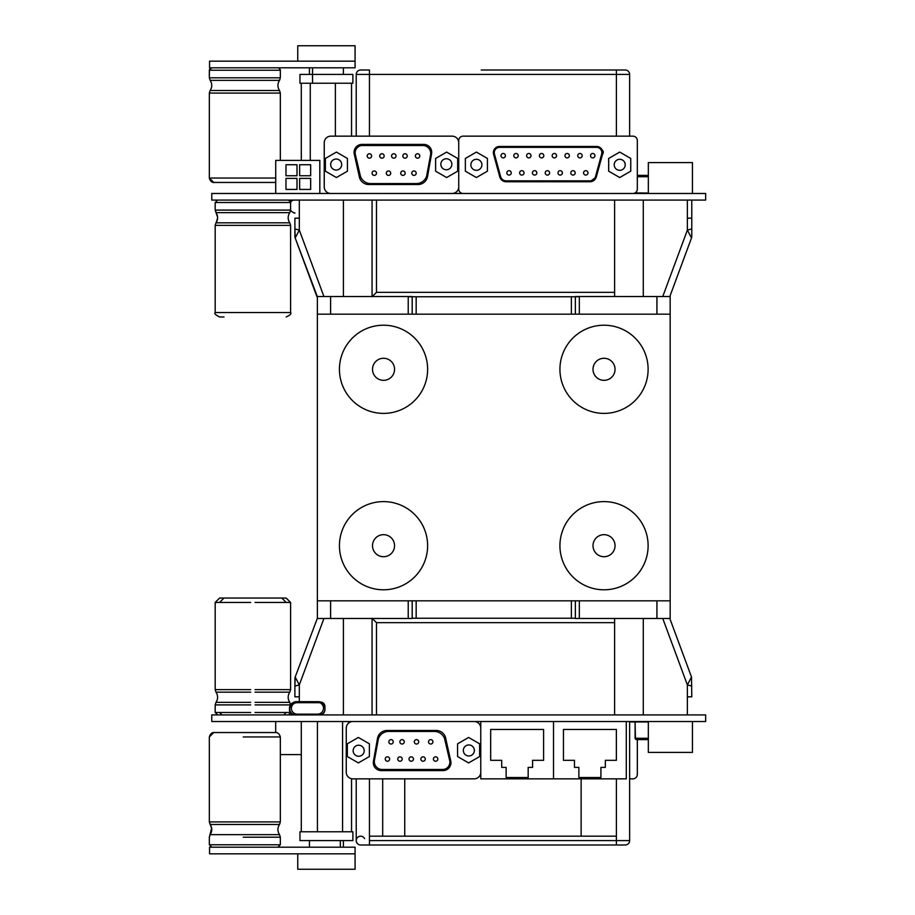 <?xml version="1.0" encoding="UTF-8"?>
<svg xmlns="http://www.w3.org/2000/svg" width="915" height="915" viewBox="0 0 915 915"><rect width="100%" height="100%" fill="white"/><g stroke="black" fill="none" stroke-linecap="round" stroke-linejoin="round"><path stroke-width="1.37" d="M705.659 714.912L705.659 721.523L211.765 721.523L211.765 714.912L705.659 714.912M301.298 831.769L317.459 831.769L301.298 831.769L301.298 721.523L301.298 831.769L317.436 831.769L301.298 831.769L301.298 721.523L352.87 721.523M356.232 721.523L359.492 721.523M334.41 721.523L326.415 721.523M639.516 721.523L628.273 721.523M553.518 721.523L553.518 778.848L553.518 721.523L648.335 721.523L626.283 721.523L626.283 778.848L480.764 778.848L480.764 721.523L474.153 721.523L480.764 721.523M643.405 739.606L648.335 739.606L643.405 739.606L648.335 739.606L648.335 752.393L692.438 752.393L692.438 721.523L692.438 752.393L648.335 752.393L692.438 752.393L648.335 752.393L648.335 721.523L692.438 721.523M648.335 738.279L635.101 738.279L635.101 721.958L629.634 721.958L648.335 721.958L629.634 721.958M372.073 714.912L372.073 618.46L372.073 714.912M294.904 696.83L294.904 678.575L294.904 696.83L299.308 696.83L299.308 684.923L295.179 677.043L317.379 618.254L317.379 600.823L670.169 600.823L670.169 296.54L575.352 296.54M294.904 678.575L294.904 686.056L295.179 677.043A4.415 4.415 -103.8 0 0 294.904 678.575L295.179 677.043A4.415 4.415 -103.8 0 0 294.904 678.575M376.488 714.912L376.488 622.658L372.073 618.254M614.617 714.912L614.617 618.46M687.371 714.912L687.371 696.83L691.786 696.83L691.511 677.043L687.371 684.923L691.511 677.043L687.371 684.923L691.511 677.043L687.371 684.923L691.786 686.056M294.904 686.056L299.308 684.923L323.933 618.46M575.352 618.254L575.352 600.823L575.352 618.254L412.196 618.254L575.352 618.254L575.352 600.823L575.352 618.46L579.321 618.46L579.321 600.823M662.757 618.46L687.371 684.923L691.511 677.043L669.734 618.254M579.321 618.46L669.814 618.46M317.379 618.254L317.379 600.823L317.379 618.46L330.612 618.46L330.612 600.823M412.196 618.46L412.196 600.823L412.196 618.46L330.612 618.46M346.042 618.46L360.601 618.46L346.042 618.46M641.507 618.46L626.947 618.46L641.507 618.46M670.169 600.823L670.169 618.46L670.169 600.823L656.936 600.823L656.936 618.46M250.687 714.912L237.294 714.912L250.687 714.912M255.091 714.912L268.484 714.912L255.091 714.912M364.582 838.609A4.415 4.415 -103.8 0 0 356.278 841.262A4.415 4.415 -103.8 0 0 360.636 844.991L625.22 844.991L360.636 844.991A4.415 4.415 -103.8 0 1 356.232 840.588L356.232 778.848L351.543 778.848M616.401 844.991L616.401 778.848L616.401 836.173L369.454 836.173L404.739 836.173L369.454 836.173L404.739 836.173L369.454 836.173L369.454 844.991L625.22 844.991A4.415 4.415 76.2 0 0 626.272 844.865M523.151 844.991L481.462 844.991M514.79 844.991L510.879 844.991M493.757 844.991L489.868 844.991M502.232 844.991L513.166 844.991M522.534 844.991L481.839 844.991M492.613 844.991L512.023 844.991M514.436 844.991L489.193 844.991M625.22 844.991A4.415 4.415 76.2 0 0 629.634 840.588L629.634 721.523L629.634 840.588L369.454 840.588M502.289 844.991L488.05 844.991L502.289 844.991M516.586 844.991L513.361 844.991L516.586 844.991M598.765 836.173L604.941 836.173L598.765 836.173M387.091 836.173L393.267 836.173L387.091 836.173M356.232 836.173L356.232 778.848L356.232 836.173M369.454 836.173L369.454 778.848M280.333 754.601L301.298 754.601M324.573 831.769L317.436 831.769L317.436 721.523L275.69 721.523L275.69 732.549M637.332 739.606L637.332 774.445L637.32 739.606M637.32 774.445A4.415 4.415 -90 0 1 632.906 778.848L632.928 778.848A4.415 4.415 -90 0 0 637.332 774.445M632.906 778.848L629.634 778.848M480.764 772.237L480.764 728.134A6.611 6.611 83.1 0 0 474.142 721.523L352.881 721.523A6.611 6.611 83.1 0 0 346.259 728.134L346.259 772.237A6.611 6.611 83.1 0 0 352.881 778.848L474.142 778.848A6.611 6.611 -96.9 0 0 480.764 772.237M442.986 770.602L381.258 770.602A7.938 7.938 83.1 0 1 373.434 761.269L377.483 738.474A9.699 9.699 83.1 0 1 387.034 730.467A9.699 9.699 83.1 0 0 377.483 738.474L373.434 761.269A7.938 7.938 83.1 0 0 381.258 770.602L442.986 770.602A7.938 7.938 83.1 0 0 450.74 760.925L445.834 738.954A9.699 9.699 83.1 0 0 436.203 730.467L387.034 730.467M358.36 737.456L347.334 743.815L347.334 756.545L358.36 762.916L369.385 756.545L369.385 743.815L358.36 737.456L347.334 743.815L347.334 756.545L358.36 762.916M468.606 737.456L457.58 743.815L457.58 756.545L468.606 762.916L479.632 756.545L479.632 743.815L468.606 737.456L457.58 743.815L457.58 756.545L468.606 762.916M442.563 769.492A7.309 7.309 83.1 0 0 449.677 760.525A7.309 7.309 83.1 0 1 442.563 769.492L382.184 769.492A7.869 7.869 83.1 0 1 374.452 760.193L378.398 738.771A10.797 10.797 83.1 0 1 388.635 731.428L434.351 731.428L388.635 731.428M449.677 760.525L444.621 738.874A10.797 10.797 83.1 0 0 434.351 731.428A10.797 10.797 83.1 0 1 444.621 738.874L449.677 760.525M353.156 750.735A5.513 5.513 83.1 0 0 361.425 755.515A5.513 5.513 83.1 0 0 361.425 745.965A5.513 5.513 83.1 0 0 353.156 750.735M463.333 750.46A5.513 5.513 83.1 0 0 471.602 755.23A5.513 5.513 83.1 0 0 471.602 745.679A5.513 5.513 83.1 0 0 463.333 750.46M363.518 753.365A5.513 5.513 83.1 0 0 362.409 746.686M473.684 753.079A5.513 5.513 83.1 0 0 472.575 746.4M414.312 741.825A2.207 2.207 83.1 0 0 417.617 743.735A2.207 2.207 83.1 0 0 417.617 739.915A2.207 2.207 83.1 0 0 414.312 741.825M409.028 759.038A2.207 2.207 83.1 0 0 412.333 760.948A2.207 2.207 83.1 0 0 412.333 757.128A2.207 2.207 83.1 0 0 409.028 759.038M399.866 741.825A2.207 2.207 83.1 0 0 403.172 743.735A2.207 2.207 83.1 0 0 403.172 739.915A2.207 2.207 83.1 0 0 399.866 741.825M397.785 759.038A2.207 2.207 83.1 0 0 401.09 760.948A2.207 2.207 83.1 0 0 401.09 757.128A2.207 2.207 83.1 0 0 397.785 759.038M385.238 759.038A2.207 2.207 83.1 0 0 388.543 760.948A2.207 2.207 83.1 0 0 388.543 757.128A2.207 2.207 83.1 0 0 385.238 759.038M388.841 741.825A2.207 2.207 83.1 0 0 392.146 743.735A2.207 2.207 83.1 0 0 392.146 739.915A2.207 2.207 83.1 0 0 388.841 741.825M428.529 741.825A2.207 2.207 83.1 0 0 431.834 743.735A2.207 2.207 83.1 0 0 431.834 739.915A2.207 2.207 83.1 0 0 428.529 741.825M420.866 759.038A2.207 2.207 83.1 0 0 424.171 760.948A2.207 2.207 83.1 0 0 424.171 757.128A2.207 2.207 83.1 0 0 420.866 759.038M433.401 759.038A2.207 2.207 83.1 0 0 436.707 760.948A2.207 2.207 83.1 0 0 436.707 757.128A2.207 2.207 83.1 0 0 433.401 759.038M418.006 743.449A2.207 2.207 83.1 0 0 417.4 739.812M412.722 760.662A2.207 2.207 83.1 0 0 412.116 757.014M403.572 743.449A2.207 2.207 83.1 0 0 402.955 739.812M401.479 760.662A2.207 2.207 83.1 0 0 400.873 757.014M388.932 760.662A2.207 2.207 83.1 0 0 388.326 757.014M392.535 743.449A2.207 2.207 83.1 0 0 391.929 739.812M432.223 743.449A2.207 2.207 83.1 0 0 431.617 739.812M424.56 760.662A2.207 2.207 83.1 0 0 423.954 757.014M437.107 760.662A2.207 2.207 83.1 0 0 436.501 757.014M616.367 729.461L563.446 729.461L563.446 760.331L574.471 760.331L574.471 767.388L578.875 767.388L578.875 777.521L600.926 777.521L600.926 767.388L605.341 767.388L605.341 760.331L616.367 760.331L616.367 729.461L563.446 729.461L563.446 760.331M574.471 760.331L574.471 767.388M578.875 767.388L578.875 777.521L600.926 777.521M600.926 767.388L605.341 767.388M605.341 760.331L616.367 760.331M506.121 777.521L528.172 777.521L528.172 767.388L532.576 767.388L532.576 760.331L543.601 760.331L543.601 729.461L490.68 729.461L490.68 760.331L501.706 760.331L501.706 767.388L506.121 767.388L506.121 777.521L528.172 777.521L528.172 767.388L532.576 767.388L532.576 760.331L543.601 760.331L543.601 729.461L490.68 729.461M490.68 760.331L501.706 760.331M501.706 767.388L506.121 767.388M692.438 749.008L692.438 747.395M648.335 721.523L648.335 752.393M663.203 752.393L692.438 752.393M692.438 728.397L692.438 724.749M319.049 714.912A5.959 5.959 76.2 0 0 323.109 704.596A5.078 5.078 76.2 0 0 318.512 701.679L296.06 701.679A5.078 5.078 76.2 0 0 291.347 704.87A5.959 5.959 76.2 0 0 295.682 714.912L319.049 714.912M320.25 701.977A5.078 5.078 76.2 0 0 320.204 701.965L320.364 701.965A4.575 4.575 -103.8 0 1 324.939 706.54L324.939 708.084M324.939 709.857A5.33 5.33 -103.8 0 1 320.239 714.912M293.944 714.912A5.078 5.078 -103.8 0 1 289.483 709.868L289.483 708.404A6.439 6.439 -103.8 0 1 293.155 702.583A5.078 5.078 76.2 0 0 291.347 704.87A5.959 5.959 76.2 0 0 295.682 714.912M317.562 714.158A5.959 5.959 76.2 0 0 320.101 702.823A5.673 5.673 76.2 0 0 318.9 702.697L296.803 702.697A5.673 5.673 76.2 0 0 291.988 710.944A5.959 5.959 76.2 0 0 297.272 714.158L317.562 714.158A5.959 5.959 76.2 0 0 320.101 702.823A5.673 5.673 76.2 0 0 318.9 702.697L296.803 702.697M296.254 714.077A5.959 5.959 76.2 0 0 297.272 714.158M331.081 831.769L329.4 831.769M317.894 831.769L323.658 831.769M351.532 721.523L342.565 721.523L351.543 721.661M342.565 831.769L342.565 721.523L317.436 721.523M351.543 831.769L351.543 778.711M355.077 869.25L297.752 869.25L355.077 869.25L297.752 869.25L355.077 869.25L355.077 853.821L297.752 853.821L297.752 869.25L297.752 853.821M326.415 840.588L299.96 840.588L309.442 840.588L299.96 840.588L309.442 840.588L299.96 840.588L309.442 840.588L309.442 847.199L309.442 840.588L309.442 847.199L309.442 840.588L299.96 840.588L352.881 840.588L326.415 840.588M326.415 869.25L340.311 869.25L326.415 869.25M352.881 840.588L343.4 840.588L352.881 840.588L343.4 840.588L352.881 840.588L343.4 840.588L352.881 840.588L352.881 831.769L299.96 831.769L299.96 840.588L299.96 831.769M209.558 853.821L209.558 847.199L355.077 847.199L355.077 853.821L209.558 853.821M355.432 511.714A44.103 44.103 25.2 0 1 427.008 538.352A44.103 44.103 25.2 0 1 368.15 587.03A44.103 44.103 25.2 0 1 355.432 511.714M375.036 552.717A11.026 11.026 -154.8 0 0 393.862 549.538A11.026 11.026 -154.8 0 0 381.692 534.829A11.026 11.026 -154.8 0 0 375.036 552.717M575.924 335.313A44.103 44.103 25.2 0 1 647.5 361.963A44.103 44.103 25.2 0 1 588.642 410.629A44.103 44.103 25.2 0 1 575.924 335.313M595.528 376.328A11.026 11.026 -154.8 0 0 614.354 373.148A11.026 11.026 -154.8 0 0 602.184 358.428A11.026 11.026 -154.8 0 0 595.528 376.328M705.659 200.088L705.659 193.477L211.765 193.477L211.765 200.088L705.659 200.088M643.405 175.394L637.332 175.394L648.335 175.394L648.335 162.607L692.438 162.607L692.438 193.477L648.335 193.477L648.335 162.607L692.438 162.607L692.438 193.477L686.364 193.477M635.101 192.905L648.335 193.042M372.073 200.088L372.073 296.54L372.073 200.088M376.488 200.088L376.488 292.343L372.073 296.746M614.617 200.088L614.617 296.54M294.904 218.17L294.904 236.425L294.904 218.17L299.308 218.17L299.308 200.088M691.786 228.944L687.371 230.077L691.511 237.957A4.415 4.415 -90 0 0 691.786 236.425L691.786 200.088M412.196 296.54L317.379 296.54L317.379 314.177L317.379 296.746L295.179 237.957L299.308 230.077L299.308 218.17M295.179 237.957A4.415 4.415 90 0 1 294.904 236.425L295.179 237.957A4.415 4.415 90 0 1 294.904 236.425L294.904 228.944L295.179 237.957L316.956 296.746M408.227 296.746L579.321 296.746M294.904 228.944L299.308 230.077L323.933 296.54M662.757 296.54L687.371 230.077L691.511 237.957L687.371 230.077L691.511 237.957L669.814 296.54M670.169 314.177L670.169 296.54L670.169 314.177L317.379 314.177L317.379 296.746L317.379 600.823M575.352 296.746L575.352 314.177M412.196 296.746L412.196 314.177L412.196 296.746M286.178 202.524L215.185 202.524L217.61 200.088L283.753 200.088M286.178 225.364L215.185 225.364L215.185 312.541C213.973 313.468 215.448 314.932 219.6 316.956L224.003 316.956M222.025 200.088L288.168 200.088C290.512 201.449 291.325 202.261 290.593 202.524L290.593 210.095L219.6 210.095M523.437 70.009L616.401 70.009L616.401 74.412L629.634 74.412L629.634 136.152L629.634 74.412A4.415 4.415 -90 0 0 625.22 70.009L483.269 70.009M616.401 136.152L616.401 74.412L369.454 74.412L369.454 70.009L360.636 70.009A4.415 4.415 90 0 0 356.232 74.412L356.232 78.827M495.93 70.009L481.839 70.009M482.056 70.009L481.199 70.009M360.636 70.009L361.642 70.123M463.127 193.477L452.124 193.477A6.611 6.611 90 0 0 458.735 186.866L458.735 142.763A6.611 6.611 90 0 0 452.124 136.152L330.841 136.152A6.611 6.611 -90 0 0 324.242 142.763L324.242 186.866A6.611 6.611 90 0 0 330.853 193.477A6.611 6.611 90 0 1 324.23 186.866L324.23 142.763A6.611 6.611 -90 0 1 330.841 136.152M275.735 193.477L275.735 160.4L275.69 193.477M275.735 160.4L319.827 160.4L319.827 193.477L329.549 193.477L319.827 193.477M299.64 178.402L310.665 178.402L310.665 189.428L299.64 189.428L299.64 178.402L310.643 178.402L310.643 189.428L299.64 189.428M285.972 178.402L296.998 178.402L296.998 189.428L285.972 189.428L285.972 178.402L296.975 178.402L296.975 189.428L285.972 189.428M285.972 164.734L296.998 164.734L296.998 175.76L285.972 175.76L285.972 164.734L296.975 164.734L296.975 175.76L285.972 175.76M299.64 164.734L310.665 164.734L310.665 175.76L299.64 175.76L299.64 164.734L310.643 164.734L310.643 175.76L299.64 175.76M494.455 154.04L493.597 154.269L499.762 176.881L493.597 154.269A6.176 6.176 -90 0 1 499.556 146.469A6.176 6.176 90 0 0 493.574 154.269A6.176 6.176 -90 0 1 499.556 146.469L596.569 146.469A6.176 6.176 -90 0 1 602.527 154.269L596.34 176.881A6.611 6.611 -90 0 1 589.958 181.753L506.167 181.753L589.958 181.753L589.958 180.861L506.167 180.861A5.73 5.73 -90 0 1 500.642 176.652L494.455 154.04A5.296 5.296 -90 0 1 499.556 147.349L596.569 147.349A5.296 5.296 -90 0 1 601.67 154.04L595.482 176.652A5.73 5.73 -90 0 1 589.958 180.861M499.556 147.349L499.556 146.469L596.546 146.469M632.928 193.477A4.415 4.415 90 0 0 637.332 189.073L637.332 140.555A4.415 4.415 -90 0 0 632.928 136.152L463.139 136.152A4.415 4.415 -90 0 0 458.735 140.555L458.735 189.073A4.415 4.415 90 0 0 463.15 193.477A4.415 4.415 90 0 1 458.724 189.073L458.724 187.323M619.718 152.084L608.669 158.455L608.669 171.185L619.695 177.544L630.744 171.185L630.744 158.455L619.718 152.084L608.692 158.455L608.692 171.185L619.718 177.544M506.167 180.861L506.167 181.753A6.611 6.611 -90 0 1 499.784 176.881A6.611 6.611 90 0 0 506.144 181.753L506.167 181.753A6.611 6.611 -90 0 1 499.784 176.881L500.642 176.652M465.358 171.185L476.383 177.544L487.421 171.185L487.421 158.455L476.395 152.084L465.358 158.455L465.358 171.185L476.395 177.544M560.197 175.085A2.207 2.207 90 0 0 562.393 172.878A2.207 2.207 90 0 0 560.209 170.67A2.207 2.207 90 0 0 558.001 172.878A2.207 2.207 90 0 0 560.209 175.085A2.207 2.207 90 0 0 562.405 172.878A2.207 2.207 90 0 0 560.197 170.67M572.984 175.085A2.207 2.207 90 0 0 575.18 172.878A2.207 2.207 90 0 0 572.996 170.67A2.207 2.207 90 0 0 570.788 172.878A2.207 2.207 90 0 0 572.996 175.085A2.207 2.207 90 0 0 575.192 172.878A2.207 2.207 90 0 0 572.984 170.67M587.99 172.878A2.207 2.207 90 0 0 585.783 170.67A2.207 2.207 90 0 0 583.576 172.878A2.207 2.207 90 0 0 585.783 175.085A2.207 2.207 90 0 0 587.99 172.878M524.043 172.878A2.207 2.207 90 0 0 521.836 170.67A2.207 2.207 90 0 0 519.629 172.878A2.207 2.207 90 0 0 521.836 175.085A2.207 2.207 90 0 0 524.043 172.878M534.623 175.085A2.207 2.207 90 0 0 536.819 172.878A2.207 2.207 90 0 0 534.623 170.67A2.207 2.207 90 0 0 532.427 172.878A2.207 2.207 90 0 0 534.623 175.085A2.207 2.207 90 0 0 536.831 172.878A2.207 2.207 90 0 0 534.623 170.67M547.41 175.085A2.207 2.207 90 0 0 549.606 172.878A2.207 2.207 90 0 0 547.41 170.67A2.207 2.207 90 0 0 545.214 172.878A2.207 2.207 90 0 0 547.41 175.085A2.207 2.207 90 0 0 549.618 172.878A2.207 2.207 90 0 0 547.41 170.67M528.79 157.895A2.207 2.207 90 0 0 530.986 155.687A2.207 2.207 90 0 0 528.801 153.48A2.207 2.207 90 0 0 526.594 155.687A2.207 2.207 90 0 0 528.801 157.895A2.207 2.207 90 0 0 531.009 155.687A2.207 2.207 90 0 0 528.79 153.48M541.577 157.895A2.207 2.207 90 0 0 543.773 155.687A2.207 2.207 90 0 0 541.588 153.48A2.207 2.207 90 0 0 539.381 155.687A2.207 2.207 90 0 0 541.588 157.895A2.207 2.207 90 0 0 543.796 155.687A2.207 2.207 90 0 0 541.577 153.48M567.151 157.895A2.207 2.207 90 0 0 569.359 155.687A2.207 2.207 90 0 0 567.163 153.48A2.207 2.207 90 0 0 564.955 155.687A2.207 2.207 90 0 0 567.163 157.895A2.207 2.207 90 0 0 569.37 155.687A2.207 2.207 90 0 0 567.151 153.48M556.583 155.687A2.207 2.207 90 0 0 554.376 153.48A2.207 2.207 90 0 0 552.168 155.687A2.207 2.207 90 0 0 554.376 157.895A2.207 2.207 90 0 0 556.583 155.687M579.95 157.895A2.207 2.207 90 0 0 582.146 155.687A2.207 2.207 90 0 0 579.95 153.48A2.207 2.207 90 0 0 577.742 155.687A2.207 2.207 90 0 0 579.95 157.895A2.207 2.207 90 0 0 582.157 155.687A2.207 2.207 90 0 0 579.95 153.48M518.21 155.687A2.207 2.207 90 0 0 516.014 153.48A2.207 2.207 90 0 0 513.807 155.687A2.207 2.207 90 0 0 516.014 157.895A2.207 2.207 90 0 0 518.21 155.687M592.737 157.895A2.207 2.207 90 0 0 594.933 155.687A2.207 2.207 90 0 0 592.737 153.48A2.207 2.207 90 0 0 590.541 155.687A2.207 2.207 90 0 0 592.737 157.895A2.207 2.207 90 0 0 594.944 155.687A2.207 2.207 90 0 0 592.737 153.48M509.037 175.085A2.207 2.207 90 0 0 511.233 172.878A2.207 2.207 90 0 0 509.049 170.67A2.207 2.207 90 0 0 506.841 172.878A2.207 2.207 90 0 0 509.049 175.085A2.207 2.207 90 0 0 511.256 172.878A2.207 2.207 90 0 0 509.037 170.67M503.216 157.895A2.207 2.207 90 0 0 505.412 155.687A2.207 2.207 90 0 0 503.227 153.48A2.207 2.207 90 0 0 501.02 155.687A2.207 2.207 90 0 0 503.227 157.895A2.207 2.207 90 0 0 505.423 155.687A2.207 2.207 90 0 0 503.216 153.48M458.735 140.555L458.724 142.305M458.724 140.555A4.415 4.415 -90 0 1 463.139 136.152M476.383 152.084L465.369 158.455L465.369 171.185M585.772 175.085A2.207 2.207 90 0 0 587.968 172.878A2.207 2.207 90 0 0 585.772 170.67M521.825 175.085A2.207 2.207 90 0 0 524.032 172.878A2.207 2.207 90 0 0 521.825 170.67M554.364 157.895A2.207 2.207 90 0 0 556.56 155.687A2.207 2.207 90 0 0 554.364 153.48M516.003 157.895A2.207 2.207 90 0 0 518.199 155.687A2.207 2.207 90 0 0 516.003 153.48M619.707 170.327A5.513 5.513 90 0 0 625.208 164.814A5.513 5.513 90 0 0 619.718 159.302A5.513 5.513 90 0 0 614.205 164.814A5.513 5.513 90 0 0 619.718 170.327A5.513 5.513 90 0 0 625.231 164.814A5.513 5.513 90 0 0 619.707 159.302M476.383 170.327A5.513 5.513 90 0 0 481.896 164.814A5.513 5.513 90 0 0 476.395 159.302A5.513 5.513 90 0 0 470.882 164.814A5.513 5.513 90 0 0 476.395 170.327A5.513 5.513 90 0 0 481.908 164.814A5.513 5.513 90 0 0 476.383 159.302M362.043 144.398L362.008 144.398A7.938 7.938 90 0 0 354.265 154.075L359.172 176.046A9.699 9.699 90 0 0 368.791 184.533L417.972 184.533A9.699 9.699 90 0 0 427.545 176.526L431.594 153.731A7.938 7.938 90 0 0 423.771 144.398L362.043 144.398A7.938 7.938 90 0 0 354.288 154.075L359.195 176.046A9.699 9.699 90 0 0 368.825 184.533L417.995 184.533M435.62 171.185L446.634 177.544L457.683 171.185L457.683 158.455L446.657 152.084L435.62 158.455L435.62 171.185L446.657 177.544M336.411 152.084L325.374 158.455L325.385 171.185L336.4 177.544L347.437 171.185L347.437 158.455L336.411 152.084L325.385 158.455L325.374 171.185L336.411 177.544M446.634 152.084L435.632 158.455L435.632 171.185M416.394 183.572L370.678 183.572A10.797 10.797 90 0 1 360.407 176.126L355.352 154.475A7.309 7.309 90 0 1 362.466 145.508L422.844 145.508A7.869 7.869 90 0 1 430.576 154.807L426.607 176.229A10.797 10.797 90 0 1 416.394 183.572A10.797 10.797 90 0 0 426.607 176.229L430.565 154.807A7.869 7.869 90 0 0 422.822 145.508M446.337 169.767A5.513 5.513 90 0 0 451.85 164.265A5.513 5.513 90 0 0 446.348 158.753A5.513 5.513 90 0 0 440.836 164.265A5.513 5.513 90 0 0 446.348 169.767A5.513 5.513 90 0 0 451.861 164.265A5.513 5.513 90 0 0 446.337 158.753M336.171 170.053A5.513 5.513 90 0 0 341.672 164.54A5.513 5.513 90 0 0 336.182 159.038A5.513 5.513 90 0 0 330.67 164.54A5.513 5.513 90 0 0 336.182 170.053A5.513 5.513 90 0 0 341.695 164.54A5.513 5.513 90 0 0 336.171 159.038M388.509 170.968L388.498 170.968A2.207 2.207 90 0 0 386.29 173.175A2.207 2.207 90 0 0 388.498 175.383L388.509 175.383A2.207 2.207 90 0 0 390.716 173.175A2.207 2.207 90 0 0 388.509 170.968A2.207 2.207 90 0 0 386.313 173.175A2.207 2.207 90 0 0 388.509 175.383M393.793 153.754L393.782 153.754A2.207 2.207 90 0 0 391.574 155.962A2.207 2.207 90 0 0 393.782 158.169A2.207 2.207 90 0 0 396.001 155.962A2.207 2.207 90 0 0 393.793 153.754A2.207 2.207 90 0 0 391.586 155.962A2.207 2.207 90 0 0 393.793 158.169L393.782 158.169M402.955 170.968L402.932 170.968A2.207 2.207 90 0 0 400.724 173.175A2.207 2.207 90 0 0 402.932 175.383A2.207 2.207 90 0 0 405.162 173.175A2.207 2.207 90 0 0 402.955 170.968A2.207 2.207 90 0 0 400.747 173.175A2.207 2.207 90 0 0 402.955 175.383L402.932 175.383M405.036 153.754L405.025 153.754A2.207 2.207 90 0 0 402.817 155.962A2.207 2.207 90 0 0 405.025 158.169L405.036 158.169A2.207 2.207 90 0 0 407.244 155.962A2.207 2.207 90 0 0 405.036 153.754A2.207 2.207 90 0 0 402.829 155.962A2.207 2.207 90 0 0 405.036 158.169M417.583 153.754L417.56 153.754A2.207 2.207 90 0 0 415.364 155.962A2.207 2.207 90 0 0 417.56 158.169A2.207 2.207 90 0 0 419.791 155.962A2.207 2.207 90 0 0 417.583 153.754A2.207 2.207 90 0 0 415.376 155.962A2.207 2.207 90 0 0 417.583 158.169L417.56 158.169M413.98 170.968L413.957 170.968A2.207 2.207 90 0 0 411.761 173.175A2.207 2.207 90 0 0 413.957 175.383A2.207 2.207 90 0 0 416.188 173.175A2.207 2.207 90 0 0 413.98 170.968A2.207 2.207 90 0 0 411.773 173.175A2.207 2.207 90 0 0 413.98 175.383L413.957 175.383M374.292 170.968L374.269 170.968A2.207 2.207 90 0 0 372.073 173.175A2.207 2.207 90 0 0 374.269 175.383A2.207 2.207 90 0 0 376.5 173.175A2.207 2.207 90 0 0 374.292 170.968A2.207 2.207 90 0 0 372.085 173.175A2.207 2.207 90 0 0 374.292 175.383L374.269 175.383M381.967 153.754L381.944 153.754A2.207 2.207 90 0 0 379.736 155.962A2.207 2.207 90 0 0 381.944 158.169A2.207 2.207 90 0 0 384.163 155.962A2.207 2.207 90 0 0 381.967 153.754A2.207 2.207 90 0 0 379.759 155.962A2.207 2.207 90 0 0 381.967 158.169L381.944 158.169M369.42 153.754L369.397 153.754A2.207 2.207 90 0 0 367.19 155.962A2.207 2.207 90 0 0 369.397 158.169L369.42 158.169A2.207 2.207 90 0 0 371.616 155.962A2.207 2.207 90 0 0 369.42 153.754A2.207 2.207 90 0 0 367.212 155.962A2.207 2.207 90 0 0 369.42 158.169M648.335 162.607L648.335 175.394M692.438 180.221L692.438 193.477M294.904 213.184A5.078 5.078 -90 0 1 293.155 212.417A6.439 6.439 90 0 0 294.904 212.955A6.439 6.439 90 0 1 290.593 210.21M293.944 200.088A5.078 5.078 90 0 0 290.547 202.032M301.298 83.231L301.298 160.4L301.298 83.231L301.298 160.4L301.298 83.231L310.265 83.231L310.265 160.4M330.292 83.231L332.008 83.231M331.848 83.231L330.063 83.231M351.543 83.231L351.543 136.152L351.532 83.231M315.389 83.231L310.265 83.231M337.086 83.231L317.894 83.231M335.382 83.231L335.382 136.152M297.752 61.179L355.077 61.179L355.077 67.802L209.558 67.802L209.558 61.179L355.077 61.179L355.077 45.75L297.752 45.75L297.752 61.179L297.752 45.75L355.077 45.75L297.752 45.75L297.752 61.179L297.752 45.75L355.077 45.75M352.881 74.412L352.881 83.231L299.96 83.231L299.96 74.412L352.881 74.412L343.4 74.412L352.881 74.412L343.4 74.412L352.881 74.412L343.4 74.412L352.881 74.412L343.4 74.412L343.4 67.802M326.415 45.75L340.311 45.75L326.415 45.75M209.432 69.574L209.341 77.798L210.141 80.348L209.341 77.798L209.341 70.226L209.341 77.798L209.466 69.437L211.765 67.802L209.341 70.226L209.341 77.798L280.333 77.798L280.333 70.226L209.341 70.226L209.341 77.798L210.141 80.348C212.291 83.745 212.291 87.131 210.141 90.528L209.341 93.078L210.141 90.528L279.533 90.528L280.333 93.078L209.341 93.078L209.341 178.048C210.976 183.926 215.666 182.268 213.744 182.451L275.69 182.451M355.432 335.313A44.103 44.103 25.2 0 1 427.008 361.963A44.103 44.103 25.2 0 1 368.15 410.629A44.103 44.103 25.2 0 1 355.432 335.313M375.036 376.328A11.026 11.026 -154.8 0 0 393.862 373.148A11.026 11.026 -154.8 0 0 381.692 358.428A11.026 11.026 -154.8 0 0 375.036 376.328M596.145 361.585L595.196 362.695L596.145 361.585M575.924 511.714A44.103 44.103 25.2 0 1 647.5 538.352A44.103 44.103 25.2 0 1 588.642 587.03A44.103 44.103 25.2 0 1 575.924 511.714M595.528 552.717A11.026 11.026 -154.8 0 0 614.354 549.538A11.026 11.026 -154.8 0 0 602.184 534.829A11.026 11.026 -154.8 0 0 595.528 552.717M648.335 739.606L635.445 739.16L635.101 738.279L636.428 739.606L648.335 739.606L635.445 739.16L635.101 721.958L635.101 738.279M299.308 701.679L299.308 696.83M343.411 714.912L343.411 618.46M376.488 622.658L614.617 622.658M643.279 714.912L643.279 618.46M687.371 696.83L687.371 684.923M416.165 618.254L416.165 600.823L416.165 618.254M571.383 618.254L571.383 600.823M408.227 618.46L408.227 600.823M250.687 602.459L215.185 602.459L219.589 598.044L215.185 602.459L219.589 598.044L281.786 598.044L286.178 602.459M250.687 712.476L215.185 712.476L217.61 714.912L215.185 712.476L215.185 704.905L250.687 704.905M250.687 702.354L215.997 702.354L215.185 704.905L215.185 712.476L217.61 714.912L215.185 712.476L215.185 704.905L215.997 702.354L215.185 704.905L215.185 712.476L217.61 714.912L215.185 712.476L215.185 704.905L215.997 702.354L215.185 704.905L215.185 712.476L217.61 714.912L215.185 712.476L215.185 704.905L215.997 702.354L215.185 704.905L215.185 712.476L217.61 714.912L283.753 714.912L286.178 712.476M250.687 689.636L215.185 689.636L215.997 692.175L250.687 692.175M290.204 712.476L255.091 712.476M290.512 704.905L255.091 704.905M290.593 704.905L289.781 702.354L255.091 702.354M289.781 702.354C287.642 698.969 287.642 695.572 289.781 692.175L290.593 689.636L255.091 689.636M289.781 692.175L255.091 692.175M290.593 689.636L290.593 602.459L255.091 602.459M356.232 840.588L356.232 778.848M280.333 821.922L279.533 824.472L210.141 824.472L209.341 821.922L280.333 821.922L280.333 736.952L243.218 736.952M278.034 847.199L280.333 844.774L209.341 844.774L209.341 837.202L210.141 834.652L209.341 837.202L210.141 834.652L279.533 834.652L280.333 837.202L243.218 837.202M211.754 829.253L209.341 837.202L209.341 844.774L211.765 847.199L209.341 844.774L209.341 837.202L210.141 834.652L209.341 837.202L209.341 844.774L209.341 837.202L209.341 844.774L211.765 847.199L209.341 844.774L209.341 837.202L211.651 828.144L209.341 821.922L209.341 736.952L209.341 821.922L210.141 824.472L209.341 821.922L209.341 736.952C210.976 731.085 215.666 732.732 213.744 732.549L275.93 732.549C274.008 732.732 278.698 731.085 280.333 736.952L246.455 736.952M211.765 847.199L209.341 844.774L211.765 847.199L278.034 847.199L280.333 844.774L277.908 847.199L280.333 844.774L280.333 837.202L246.455 837.202M637.332 176.721L648.335 176.721M343.411 200.088L343.411 296.54M376.488 292.343L614.617 292.343M643.279 200.088L643.279 296.54M687.371 230.077L687.371 200.088M691.786 218.17L687.371 218.17M656.936 296.54L656.936 314.177M579.321 296.54L579.321 314.177M571.383 296.746L571.383 314.177M416.165 296.746L416.165 314.177M408.227 296.54L408.227 314.177M330.612 296.54L330.612 314.177M317.379 296.746L317.379 314.177M285.377 212.646L215.997 212.646L215.185 210.095L215.185 202.524L217.61 200.088L215.185 202.524L215.185 210.095L286.178 210.095M217.175 215.014L215.185 210.095L215.185 202.524L217.61 200.088L215.185 202.524L215.185 210.095L215.997 212.646C218.136 216.031 218.136 219.428 215.997 222.825L215.185 225.364L215.997 222.825L285.377 222.825M215.997 222.825L215.185 225.364L215.185 312.541L215.185 225.364L215.997 222.825L215.185 225.364L215.185 312.541L215.185 225.364L215.997 222.825L215.185 225.364L215.185 312.541L215.185 225.364L215.997 222.825L215.185 225.364L215.185 312.541L286.178 312.541M219.6 202.524L290.593 202.524M220.401 212.646L289.781 212.646L290.593 210.095M219.6 225.364L290.593 225.364L289.781 222.825L220.401 222.825M219.6 312.541L290.593 312.541C291.702 313.639 290.238 315.103 286.178 316.956M369.454 136.152L369.454 74.412L356.232 74.412L356.232 136.152M596.569 146.469A6.176 6.176 -90 0 1 602.527 154.269C604.506 151.593 602.527 148.996 596.569 146.469L596.569 147.349M601.67 154.04L602.527 154.269L596.34 176.881A6.611 6.611 -90 0 1 589.958 181.753L596.34 176.881L595.482 176.652M211.159 67.882L209.341 70.226L209.341 77.798L210.141 80.348C212.291 83.745 212.291 87.131 210.141 90.528L209.341 93.078L209.341 178.048L209.341 93.078L210.141 90.528L209.341 93.078L209.341 178.048L209.341 93.078L210.141 90.528L209.341 93.078L209.341 178.048L275.69 178.048M243.218 77.798L209.341 77.798L243.218 77.798L209.341 77.798L243.218 77.798L209.341 77.798L210.141 80.348L279.533 80.348C277.382 83.745 277.382 87.131 279.533 90.528M209.341 93.078L209.341 178.048L243.218 178.048M215.185 689.636L215.185 602.459L215.185 689.636L215.997 692.175L215.185 689.636L215.185 602.459L215.185 689.636L215.997 692.175L215.185 689.636L215.185 602.459L215.185 689.636L215.997 692.175L215.185 689.636L215.185 602.459L215.185 689.636L215.997 692.175L215.185 689.636L215.185 602.459M283.753 714.912L288.339 714.901L290.547 712.968L288.339 714.901M215.185 704.905L215.997 702.354L215.185 704.905L215.185 712.476M219.6 602.459L223.992 598.044L286.189 598.044L290.593 602.459L286.178 598.044M215.997 702.354C218.136 698.969 218.136 695.572 215.997 692.175M219.6 712.476L222.013 714.912L252.998 714.912M581.128 778.848L581.128 836.173L581.128 778.848M404.739 778.848L404.739 836.173M382.687 778.848L382.687 836.173M343.4 840.588L343.4 847.199M340.311 840.588L340.311 847.199M209.341 821.922L209.341 736.952L209.341 821.922L210.141 824.472L209.341 821.922L209.341 736.952L209.341 821.922L211.708 828.544M210.141 834.652C212.291 831.255 212.291 827.869 210.141 824.472M279.533 834.652C277.382 831.255 277.382 827.869 279.533 824.472M209.341 736.952L213.744 732.549M290.593 225.364L290.593 312.541M289.781 212.646C287.642 216.031 287.642 219.428 289.781 222.825M215.185 312.541C213.973 313.468 215.448 314.932 219.6 316.956C215.448 314.932 213.973 313.468 215.185 312.541C213.973 313.468 215.448 314.932 219.6 316.956C215.448 314.932 213.973 313.468 215.185 312.541C213.973 313.468 215.448 314.932 219.6 316.956C215.448 314.932 213.973 313.468 215.185 312.541C213.973 313.468 215.448 314.932 219.6 316.956C215.448 314.932 213.973 313.468 215.185 312.541L215.185 225.364M217.587 217.13L215.185 210.095L215.185 202.524L217.61 200.088L215.185 202.524L215.185 210.095L215.997 212.646L215.185 210.095L215.185 202.524L217.61 200.088L215.185 202.524L215.185 210.095L215.997 212.646L215.185 210.095L215.185 202.524M217.598 218.17L216.237 222.459M215.997 212.646L215.185 210.095M309.442 74.412L309.442 67.802L309.442 74.412M312.53 83.231L312.53 67.802L312.53 83.231M299.96 83.231L299.96 74.412M280.333 93.078L280.333 160.4M279.533 80.348L280.333 77.798M209.341 178.048L213.744 182.451L209.341 178.048M280.242 69.551L278.583 67.893M280.333 70.226L280.264 69.654L280.333 70.226M209.432 69.563L211.182 67.87M209.341 70.226L210.107 68.453"/></g></svg>
